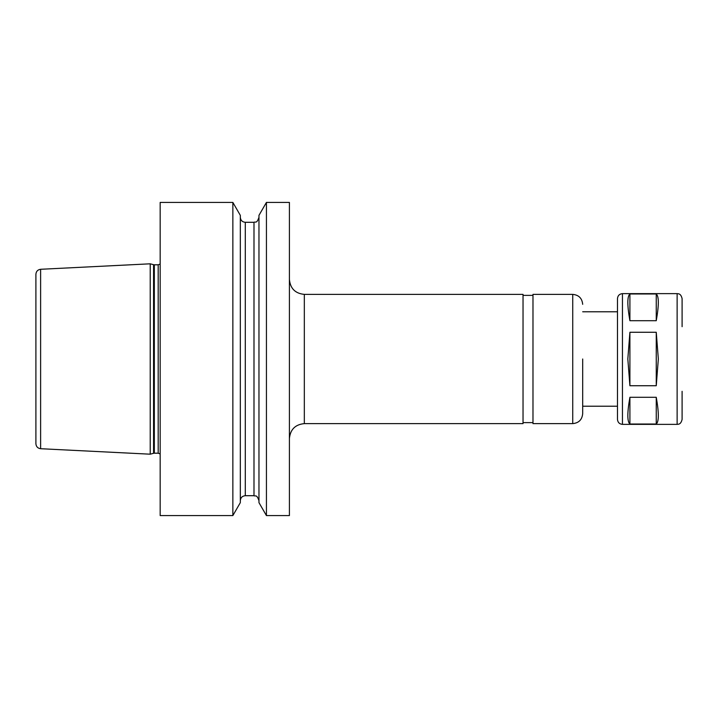 <?xml version="1.0" encoding="UTF-8"?>
<svg xmlns="http://www.w3.org/2000/svg" width="718" height="718" viewBox="0 0 718 718"><rect width="100%" height="100%" fill="white"/><g stroke="black" fill="none" stroke-linecap="round" stroke-linejoin="round"><path stroke-width="1.08" d="M629.91 320.713C627.155 305.24 627.155 296.328 629.91 293.976L656.252 293.976L656.252 320.713L629.91 320.713L629.91 293.976M629.91 424.024C627.155 421.672 627.155 412.76 629.91 397.287L656.252 397.287C659.007 412.76 659.007 421.672 656.252 424.024L629.91 424.024L629.91 397.287M656.252 293.976C659.007 296.328 659.007 305.24 656.252 320.713M656.252 397.287L656.252 424.024M629.91 385.737L627.828 359L629.91 332.263L656.252 332.263L658.334 359L656.252 385.737L629.91 385.737L629.91 332.263M656.252 332.263L656.252 385.737M289.408 359L289.408 515.578L266.432 515.578L266.432 202.422L289.408 202.422L289.408 359M304.324 423.62L304.324 294.38L523.036 294.38L523.036 423.62L304.324 423.62C295.269 424.5 290.296 429.472 289.408 438.536M572.74 423.62L572.74 294.38L532.98 294.38L532.98 423.62L572.74 423.62C578.78 423.028 582.092 419.716 582.684 413.676L582.684 406.226L617.48 406.226M582.684 359L582.684 413.676M622.452 424.365L622.452 293.635C619.428 293.931 617.776 295.583 617.48 298.607L617.48 419.393C617.776 422.417 619.428 424.069 622.452 424.365L677.128 424.365C678.169 424.15 680.79 424.841 682.1 419.393L682.1 391.31M622.452 293.635L677.128 293.635C678.169 293.85 680.79 293.159 682.1 298.607L682.1 326.69M40.621 269.286C37.731 269.699 36.16 271.35 35.9 274.258L35.9 443.742C36.16 446.65 37.731 448.301 40.621 448.714L150.224 454.189L150.224 263.811L40.621 269.286L40.621 448.714M160.168 359L160.168 515.578L232.856 515.578L232.856 202.422L160.168 202.422L160.168 359M232.856 202.422L240.324 215.355L240.324 502.645L232.856 515.578M266.432 202.422L258.965 215.355L258.965 502.645L266.432 515.578M677.128 293.635L677.128 424.365M153.562 453.3L154.334 453.193L154.334 264.807L153.562 264.7L153.562 453.3L150.224 454.189M154.334 264.807L158.184 264.807L158.184 453.193L160.168 453.955M240.324 217.33C240.62 220.354 242.271 222.006 245.296 222.302L245.296 495.698C242.271 495.994 240.62 497.646 240.324 500.67M245.296 222.302L253.992 222.302L253.992 495.698C255.464 496.65 256.595 493.867 258.965 500.67M304.324 294.38C295.269 293.5 290.296 288.528 289.408 279.464M523.036 422.624L532.98 422.624M523.036 295.376L532.98 295.376M572.74 294.38C578.78 294.972 582.092 298.284 582.684 304.324M582.684 311.774L617.48 311.774M153.562 264.7L150.224 263.811M154.334 453.193L158.184 453.193M158.184 264.807L160.168 264.044M245.296 495.698L253.992 495.698M253.992 222.302C255.464 221.35 256.595 224.133 258.965 217.33"/></g></svg>
